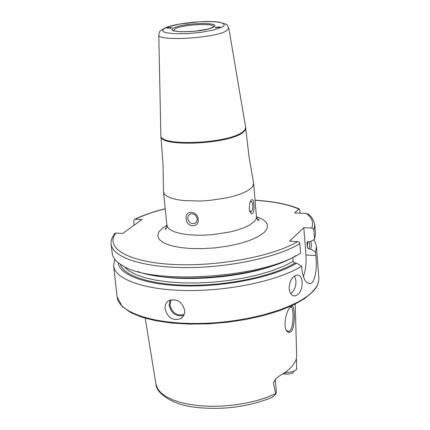 <?xml version="1.0" encoding="UTF-8"?>
<svg xmlns="http://www.w3.org/2000/svg" width="430" height="430" viewBox="0 0 430 430"><rect width="100%" height="100%" fill="white"/><g stroke="black" fill="none" stroke-linecap="round" stroke-linejoin="round"><path stroke-width="0.64" d="M293.206 307.058C294.91 310.917 294.878 327.681 291.164 331.627L289.196 332.627L287.127 331.514C282.854 327.499 285.826 311.884 289.954 307.45L291.803 306.031L292.588 306.224L293.206 307.058M287.127 331.514L286.45 330.493L288.772 331.508L290.169 330.638C293.427 327.096 293.652 311.272 292.072 307.853L290.637 306.907L290.245 307.101M294.496 275.91L295.942 280.715C296.077 286.531 294.34 290.857 290.734 293.69M302.145 282.005C302.215 289.992 299.737 294.647 294.7 295.969C291.572 295.695 289.702 293.287 289.089 288.75C289.481 280.86 292.201 276.243 297.238 274.91C300.043 275.087 301.677 277.452 302.145 282.005M313.631 239.811L315.4 242.649L316.415 246.127L318.85 277.839C319.173 282.112 317.275 286.504 313.153 291.002C298.291 307.541 249.577 322.221 201.939 323.403C154.241 324.704 118.417 312.529 117.127 296.904L113.627 265.81L114.805 259.252M166.926 28.138L172.156 27.633M220.332 27.026L215.236 27.3L220.122 27.235M250.453 188.813L246.454 191.377L240.999 193.806L234.291 196.016L226.572 197.913L209.34 200.477L200.509 201.041L184.137 200.622L177.235 199.66L171.554 198.251L167.286 196.456L164.577 194.338L163.502 191.995L162.986 164.131L160.927 136.288C159.353 147.291 228.196 144.421 242.649 132.709L245.052 130.446L245.729 128.274L248.927 156.009L253.609 183.228L252.953 186.104L250.453 188.813M245.627 127.296L244.993 129.769L242.59 132.026C228.131 143.722 159.283 146.598 160.858 135.611L160.847 135.31M187.7 218.515C188.813 222.616 191.232 224.229 194.962 223.358L196.8 221.606L197.289 218.951C196.198 214.876 193.796 213.248 190.076 214.075L188.2 215.833L187.7 218.515M198.171 219.241C199.466 228.303 186.244 227.647 186.222 218.698C184.465 209.99 197.741 210.517 198.171 219.241M249.545 210.689L250.921 211.791C252.297 210.926 252.926 208.674 252.808 205.046L252.383 202.917L251.614 201.649L250.867 201.46L249.927 202.353M253.958 204.68C254.35 208.754 253.899 211.721 252.614 213.586L251.588 213.817L250.556 212.979L249.196 208.641L249.905 202.423L251.405 199.74C252.808 199.111 253.657 200.756 253.958 204.68M184.663 310.234C184.895 313.991 183.551 316.808 180.616 318.678C172.736 321.038 167.576 317.748 165.136 308.804C164.846 304.977 166.147 302.215 169.028 300.516C176.757 298.415 181.971 301.656 184.663 310.234M296.657 355.734L296.345 358.695L295.614 360.947L292.266 366.226L286.665 371.396L278.952 376.271L275.791 378.857L273.464 382.625L275.345 379.921L276.415 392.364L275.77 394.057L272.969 396.783M293.969 371.939L292.379 373.084L289.809 373.88L286.81 374.159L283.074 373.874M285.197 372.461C290.583 372.493 294.416 371.429 296.7 369.273L296.377 358.55M316.464 246.632L315.577 252.044L315.846 255.533C317.012 267.761 315.889 276.683 312.481 282.3L310.471 283.531C306.149 283.838 303.295 279.237 301.908 269.728L301.623 266.165C279.333 280.269 230.98 290.9 188.06 290.556C145.066 290.277 114.864 279.409 113.627 265.81M273.464 382.625L275.576 393.756L266.664 397.46L256.646 400.626L245.783 403.157L234.382 404.979L222.756 406.038L211.237 406.307L200.149 405.775L189.802 404.463L180.471 402.426L172.403 399.717L165.792 396.428L160.788 392.649L157.482 388.5L155.934 384.081L145.243 318.248M275.576 393.756L275.673 394.17M300.097 213.183L299.861 210.162L299.189 208.905L294.555 212.947L306.44 213.447C312.067 217.763 313.835 222.622 311.745 228.024L313.013 228.507L313.809 229.642L314.599 239.29L310.132 241.703L308.375 241.612L307.101 242.251L307.24 247.427L308.955 249.067L310.713 249.163L315.577 252.044M114.332 233.995L114.772 233.404L115.837 233.076L122.743 233.425L141.991 219.488L134.697 219.236L133.623 220.955L134.085 225.212M299.844 243.697C277.42 257.339 228.841 267.75 185.765 267.594C142.615 267.503 112.359 257.188 111.182 244.132L112.208 253.216C112.703 257.57 115.901 261.542 121.808 265.133C150.371 285.525 263.692 278.145 300.586 253.114L299.844 243.697L299.291 242.412L297.872 241.606L289.54 241.176L303.811 227.658L311.745 228.024M308.589 214.436L306.44 213.447M313.895 230.088L314.803 224.885L315.502 234.001L314.599 239.29M296.039 255.56C264.326 276.237 174.467 285.289 137.428 271.47M301.623 266.165L296.652 263.192L294.856 263.09L293.104 261.402L292.782 257.403M310.82 241.332L311.503 245.17L310.713 249.163M296.652 263.192C275.012 276.469 229.077 286.348 188.49 285.966C147.845 285.638 119.293 275.404 118.083 262.553M303.811 227.658L305.95 254.995C306.466 263.149 305.585 270.395 303.322 276.721M215.129 27.697L220.251 26.966L215.113 27.617M218.402 26.961L215.871 27.59L218.789 27.434L219.504 27.063L218.402 26.961L218.467 27.477M216.639 27.665L216.586 27.224M172.005 27.805L167.001 27.912L170.527 28.219M168.775 28.186L171.344 27.687L168.49 27.601L167.727 27.961L168.775 28.186M168.522 28.133L168.49 27.601M170.334 28.068L170.291 27.461M173.473 30.568L175.241 28.665C182.954 24.531 214.398 22.833 213.608 26.628L213.597 26.773M174.22 27.826C184.346 22.505 224.218 21.914 212.871 27.326C202.917 32.836 161.744 33.282 174.22 27.826M228.803 28.079L226.142 31.024C213.791 38.41 157.111 41.538 158.783 34.835L158.783 34.696M165.464 27.939L169.011 26.574L179.412 24.08L199.203 21.763L211.576 21.586L216.607 21.941L220.525 22.58L223.122 23.473L224.25 24.58L223.837 25.848L221.885 27.214L213.758 29.966L201.428 32.266L187.432 33.626L174.693 33.766L165.84 32.669L163.454 31.723L162.594 30.578L163.282 29.294L165.464 27.939M171.097 299.769L169.974 305.117C172.226 313.062 176.95 316.168 184.148 314.438M183.691 315.459C176.187 316.835 171.333 313.448 169.124 305.311L170.076 300.054M272.088 397.39L273.045 396.412M285.633 374.1L284.617 372.858M253.641 183.476L256.517 217.542L255.855 219.569L254.662 221.213L249.427 225.164L244.02 227.728L237.36 230.045L229.695 232.017L212.576 234.64L203.788 235.178L195.322 235.167L187.501 234.613L180.632 233.533L174.967 231.985L170.71 230.028L167.996 227.744L166.91 225.223C166.55 228.303 165.953 229.599 165.125 229.115L166.824 226.932M256.522 216.763C268.019 220.821 270.459 226.142 263.859 232.737L258.022 236.71L249.766 240.402L239.494 243.606L227.744 246.143L215.161 247.863L202.444 248.664L190.297 248.508L179.38 247.411L170.28 245.449L163.459 242.73L159.213 239.424L157.719 235.71L158.976 231.781L162.862 227.841L166.91 225.234M135.219 219.176C143.674 215.21 153.677 211.748 165.222 208.792M255.097 200.299C273.469 201.455 288.046 204.379 298.839 209.066M297.641 241.585C272.991 256.49 216.43 266.982 171.978 264.391C127.35 261.929 104.662 247.653 115.837 233.076M307.23 242.069L306.902 243.095M279.048 263.536C246.465 276.963 188.071 282.483 153.548 275.399M307.815 241.687L307.24 247.427M293.104 261.402L283.703 266.202L272.33 270.626L259.274 274.544L244.901 277.828L229.62 280.371L213.898 282.101L198.198 282.951L182.992 282.908L168.737 281.978L155.843 280.199L144.652 277.64L135.45 274.388L128.452 270.551L123.781 266.245M309.084 241.649L309.697 245.288L308.955 249.067M294.856 263.09C274.001 275.732 230.733 285.235 191.699 285.289C152.612 285.38 123.759 276.237 120.266 264.16M315.846 255.533L305.95 254.995M294.7 295.969L292.948 295.593M213.608 26.628L210.463 28.273L207.325 29.175L194.478 31.282L181.175 31.804L174.725 31.041L173.435 30.422M245.67 127.597L245.729 128.274M160.852 135.498L158.783 34.835C160.374 29.992 158.493 32.185 164.926 27.988C174.87 23.252 206.411 19.973 219.289 22.199C229.206 25.09 226.191 24.069 228.83 28.213L245.659 127.484M196.386 222.235L194.962 223.358M250.464 211.775L250.921 211.791M249.594 210.872L249.873 211.7M180.616 318.678L183.078 316.442M288.772 331.508L287.702 331.428M318.85 277.839C319.108 282.488 317.173 287.046 313.04 291.519M296.646 355.524L295.238 304.069M271.701 397.524C247.642 407.129 221.815 410.349 194.226 407.178C169.248 404.162 155.837 391.305 156.009 384.506M299.183 208.905C288.138 204.234 273.437 201.337 255.092 200.203M165.217 208.7C153.488 211.689 143.314 215.199 134.697 219.236M314.803 224.885C313.223 216.833 308.208 214.339 307.81 213.817M114.772 233.404C111.719 237.967 110.526 241.542 111.182 244.132M163.502 191.995L166.91 225.223M256.522 216.752C257.446 219.698 258.274 220.859 259.005 220.241C259.311 220.042 258.451 219.343 256.414 218.15M312.814 291.766L304.897 298.415L293.927 304.719L280.188 310.465L264.127 315.437L246.299 319.425L227.389 322.269L208.115 323.849L189.238 324.102L171.484 323.032L155.504 320.699L141.862 317.216L130.973 312.717L122.238 306.547L117.127 296.904M310.471 283.531L308.557 283.413M275.345 379.921L275.41 379.271M160.858 135.611L160.927 136.288"/></g></svg>
